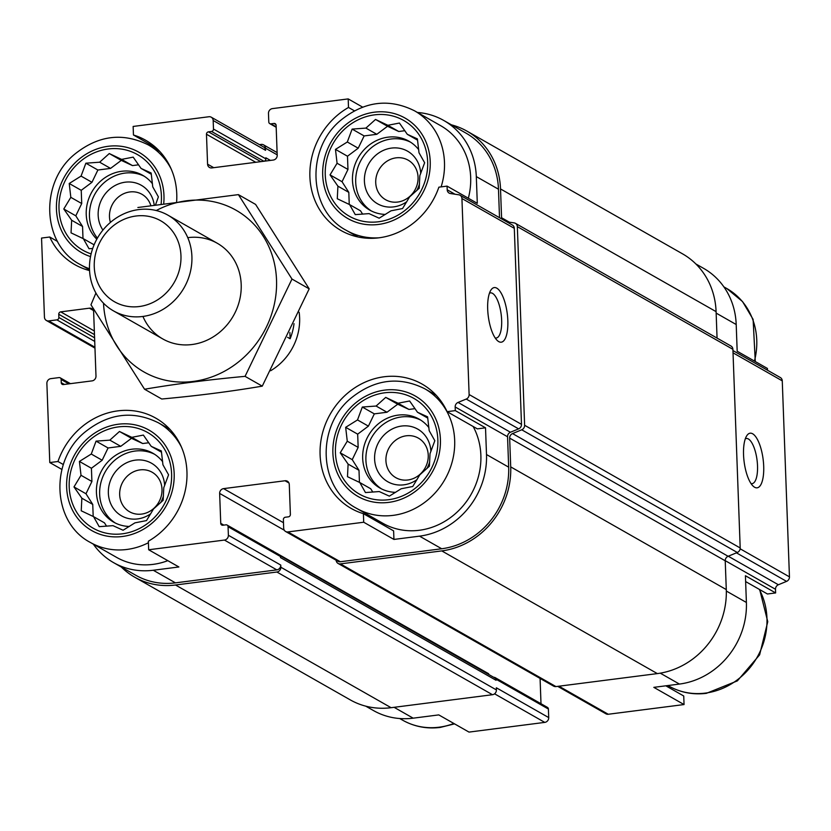 <?xml version="1.0" encoding="UTF-8"?>
<svg xmlns="http://www.w3.org/2000/svg" width="831" height="831" viewBox="0 0 831 831"><rect width="100%" height="100%" fill="white"/><g stroke="black" fill="none" stroke-linecap="round" stroke-linejoin="round"><path stroke-width="1.25" d="M371.374 210.981A39.639 35.962 119.6 0 1 361.319 159.708A39.639 35.962 119.6 0 1 410.545 142.174M418.699 149.663A39.639 35.962 -60.4 0 0 408.956 141.208A39.639 35.962 -60.4 0 0 387.942 137.177A39.639 35.962 -60.4 0 0 353.705 168.818A39.639 35.962 -60.4 0 0 369.743 210.108A39.639 35.962 -60.4 0 0 385.376 214.419M381.574 488.919A39.639 35.962 119.6 0 1 371.519 437.646A39.639 35.962 119.6 0 1 420.735 420.112M428.889 427.601A39.639 35.962 -60.4 0 0 419.146 419.146A39.639 35.962 -60.4 0 0 398.132 415.116A39.639 35.962 -60.4 0 0 363.895 446.766A39.639 35.962 -60.4 0 0 379.933 488.046A39.639 35.962 -60.4 0 0 395.566 492.357M115.322 523.021A39.639 35.962 119.6 0 1 105.267 471.748A39.639 35.962 119.6 0 1 154.483 454.214M162.637 461.704A39.639 35.962 -60.4 0 0 152.904 453.248A39.639 35.962 -60.4 0 0 131.88 449.218A39.639 35.962 -60.4 0 0 97.653 480.858A39.639 35.962 -60.4 0 0 113.681 522.148A39.639 35.962 -60.4 0 0 129.324 526.459M97.414 238.144A39.639 35.962 119.6 0 1 98.214 189.042A39.639 35.962 119.6 0 1 144.293 176.265M152.447 183.765A39.639 35.962 -60.4 0 0 142.703 175.31A39.639 35.962 -60.4 0 0 121.69 171.279A39.639 35.962 -60.4 0 0 88.803 198.547A39.639 35.962 -60.4 0 0 96.822 239.193M379.04 237.801A68.828 62.429 119.6 0 1 346.444 230.426C308.176 210.586 305.579 148.874 340.803 120.225C364.383 101.247 388.96 98.11 414.524 110.803L440.721 125.71A68.828 62.429 119.6 0 1 468.341 198.235M499.514 217.712L498.475 189.219L476.308 176.598L477.295 203.325L447.068 186.123L438.882 187.172A71.58 64.922 119.6 0 1 341.053 230.519A71.58 64.922 119.6 0 1 309.984 169.732A71.58 64.922 119.6 0 1 348.501 107.459L348.189 98.91L362.628 107.126M476.308 176.598A74.883 67.913 -60.4 0 0 443.712 120.443A74.883 67.913 -60.4 0 0 417.463 112.465M149.258 145.456L151.346 145.186M695.869 263.957L703.608 268.361A74.883 67.913 -60.4 0 1 736.204 324.526L737.18 351.243L767.408 368.445L767.47 370.221M348.501 107.459L354.401 110.814M260.82 161.65L208.446 131.838L211.521 131.443A2.202 1.994 -60.4 0 0 213.484 129.044L213.172 120.495A4.404 3.999 -60.4 0 0 208.924 116.745L133.137 126.447L133.459 134.996L156.301 148.001M89.551 270.563A71.58 64.922 119.6 0 1 74.8 264.622A71.58 64.922 119.6 0 1 49.746 237.012L41.55 238.061L44.448 317.172A4.404 3.999 -60.4 0 0 48.707 320.922L56.892 319.873A2.202 1.994 -60.4 0 0 58.866 317.473L58.752 314.263A2.202 1.994 -60.4 0 1 60.715 311.864L89.395 308.187A4.404 3.999 -60.4 0 1 93.643 311.947L95.991 376.079A4.404 3.999 -60.4 0 1 92.054 380.878L63.385 384.556A2.202 1.994 -60.4 0 1 61.255 382.675L61.141 379.476A2.202 1.994 -60.4 0 0 59.011 377.596L50.816 378.645A4.404 3.999 -60.4 0 0 46.879 383.444L49.777 462.555L57.973 461.506L63.353 464.56M49.746 237.012L57.505 241.437M473.151 426.48A68.828 62.429 119.6 0 1 419.323 530.271A68.828 62.429 119.6 0 1 382.821 523.27L356.634 508.364C318.366 488.524 315.77 426.822 350.994 398.163C374.573 379.185 399.15 376.048 424.724 388.742A68.828 62.429 119.6 0 1 452.552 460.416A68.828 62.429 119.6 0 1 393.125 515.365A68.828 62.429 119.6 0 1 356.634 508.364M447.109 411.667L477.326 428.869L485.522 427.82L486.499 454.536A74.883 67.913 -60.4 0 1 419.53 536.151L393.936 539.433L393.614 530.874L363.396 513.683A71.58 64.922 119.6 0 1 351.243 508.468A71.58 64.922 119.6 0 1 330.229 414.15A71.58 64.922 119.6 0 1 422.055 384.057A71.58 64.922 119.6 0 1 447.109 411.667L455.305 410.618L485.522 427.82M370.771 517.879A71.58 64.922 119.6 0 1 367.323 514.451M93.321 544.139A74.883 67.913 -60.4 0 0 113.577 562.639A74.883 67.913 -60.4 0 0 153.278 570.253L178.883 566.971L148.666 549.769L224.443 540.067A4.404 3.999 -60.4 0 0 228.38 535.268L228.068 526.719A2.202 1.994 -60.4 0 0 225.939 524.839L222.874 525.234A2.202 1.994 -60.4 0 1 220.745 523.353L219.644 493.427A4.404 3.999 -60.4 0 1 223.581 488.628L285.023 480.754A4.404 3.999 -60.4 0 1 289.281 484.504L290.383 514.441A2.202 1.994 -60.4 0 1 288.409 516.84L285.334 517.235A2.202 1.994 -60.4 0 0 283.371 519.635L283.683 528.184A4.404 3.999 -60.4 0 0 287.931 531.933L363.708 522.232L363.396 513.683M167.8 560.665A68.828 62.429 119.6 0 1 153.07 564.374A68.828 62.429 119.6 0 1 116.569 557.372L90.382 542.466C52.114 522.626 49.517 460.914 84.741 432.265C108.331 413.287 132.908 410.15 158.472 422.844A68.828 62.429 119.6 0 1 181.449 447.099M393.936 539.433L363.708 522.232M665.839 685.814L683.736 696.004L684.048 704.553L653.82 687.351L679.426 684.069A74.883 67.913 -60.4 0 0 746.394 602.465L726.325 591.038M745.625 581.575L767.439 593.988L775.635 592.939L745.417 575.738L746.394 602.465M280.307 555.835L494.622 677.816A3.303 2.992 -60.4 0 1 496.055 680.288L496.024 679.218A2.202 1.994 -60.4 0 0 495.058 677.566L547.442 707.389A2.202 1.994 -60.4 0 1 548.398 709.04L548.72 717.589A4.404 3.999 -60.4 0 1 544.772 722.388L468.996 732.09L438.778 714.899L413.173 718.171L394.091 707.316M57.973 461.506A71.58 64.922 119.6 0 1 155.802 418.149A71.58 64.922 119.6 0 1 186.871 478.947A71.58 64.922 119.6 0 1 148.354 541.22L148.666 549.769M61.91 469.453L49.777 462.555M285.594 531.487L337.978 561.299A4.404 3.999 -60.4 0 0 340.315 561.746L441.697 548.761A74.883 67.913 -60.4 0 0 508.665 467.157L507.554 436.763L455.17 406.951L455.305 410.618M454.993 194.225L447.203 189.79L447.068 186.123M498.475 189.219A74.883 67.913 -60.4 0 0 465.879 133.053L443.712 120.443M348.189 98.91L272.412 108.612A4.404 3.999 -60.4 0 0 268.475 113.411L268.787 121.96A2.202 1.994 -60.4 0 0 270.906 123.84L273.981 123.445A2.202 1.994 -60.4 0 1 276.11 125.325L277.211 155.252A4.404 3.999 -60.4 0 1 273.264 160.051L211.822 167.924A4.404 3.999 -60.4 0 1 207.573 164.174L206.472 134.238A2.202 1.994 -60.4 0 1 208.446 131.838M113.577 562.639L135.744 575.249A74.883 67.913 -60.4 0 0 175.445 582.863L276.827 569.879A4.404 3.999 -60.4 0 0 280.764 565.08L228.38 535.268M299.15 312.279A55.054 49.943 119.6 0 1 270.636 370.74M133.459 134.996A71.58 64.922 119.6 0 1 145.612 140.21A71.58 64.922 119.6 0 1 176.639 201.59M507.554 436.763A4.404 3.999 -60.4 0 1 510.431 432.245L458.058 402.433A4.404 3.999 -60.4 0 0 455.17 406.951M458.058 402.433L466.233 399.057A4.404 3.999 -60.4 0 0 469.12 394.538L461.932 198.526A4.404 3.999 -60.4 0 0 458.743 194.786L450.392 193.53A4.404 3.999 -60.4 0 1 447.203 189.79M121.316 567.043A77.086 69.918 -60.4 0 0 134.653 577.161L350.215 699.858A77.086 69.918 -60.4 0 0 391.089 707.7L492.471 694.716A4.404 3.999 -60.4 0 0 496.408 689.917L496.336 687.777L548.72 717.589M273.046 551.036A4.404 3.999 -60.4 0 0 273.056 551.213L488.618 673.723A4.404 3.999 -60.4 0 0 488.701 674.45M264.05 161.235A2.202 1.994 -60.4 0 0 265.868 158.856L265.827 157.786L270.439 160.414M496.055 680.288L280.494 557.601L280.452 556.531A2.202 1.994 -60.4 0 0 279.486 554.879L227.112 525.067M510.431 432.245L518.617 428.869A4.404 3.999 -60.4 0 0 521.494 424.35L514.306 228.338A4.404 3.999 -60.4 0 0 512.395 225.035L460.01 195.223M507.834 320.61A27.527 9.577 82.7 0 0 501.425 293.603A27.527 9.577 82.7 0 0 490.986 289.977A27.527 9.577 82.7 0 0 488.264 316.102A27.527 9.577 82.7 0 0 497.478 340.689A27.527 9.577 82.7 0 0 507.834 320.61M211.251 117.192L263.635 147.004A4.404 3.999 -60.4 0 1 265.556 150.307L265.473 148.167A4.404 3.999 -60.4 0 0 261.225 144.417L259.48 144.646M134.653 577.161A77.086 69.918 -60.4 0 0 175.518 585.003L276.9 572.019A4.404 3.999 -60.4 0 0 280.836 567.22L280.764 565.08M541.002 703.722L540.077 678.418M336.15 560.26A4.404 3.999 -60.4 0 0 340.388 563.885L441.77 550.901A77.086 69.918 -60.4 0 0 510.712 466.887L509.652 438.103A4.404 3.999 -60.4 0 1 512.54 433.585L521.733 429.793A4.404 3.999 -60.4 0 0 524.621 425.275L517.339 226.634A4.404 3.999 -60.4 0 0 514.15 222.895L506.64 221.763M338.061 563.439L553.623 686.136A4.404 3.999 -60.4 0 0 555.96 686.583L657.342 673.598A77.086 69.918 -60.4 0 0 726.284 589.584L725.224 560.8L509.652 438.103M515.417 223.331L730.989 346.018A4.404 3.999 -60.4 0 1 732.9 349.321L740.192 547.972A4.404 3.999 -60.4 0 1 737.305 552.49L728.112 556.282A4.404 3.999 -60.4 0 0 725.224 560.8M509.361 222.168L501.571 217.743A4.404 3.999 -60.4 0 0 501.82 219.02M501.571 217.743L500.522 188.949A77.086 69.918 -60.4 0 0 466.97 131.142A77.086 69.918 -60.4 0 0 451.451 124.847M717.06 338.092L716.093 311.646A77.086 69.918 -60.4 0 0 682.531 253.839L466.97 131.142M495.058 677.566A2.202 1.994 -60.4 0 0 493.894 677.348L493.822 677.358M557.705 686.354L605.934 713.808A4.404 3.999 -60.4 0 0 608.261 714.255L684.048 704.553M775.635 592.939L775.5 589.272L725.224 560.655M732.952 350.568L780.34 377.544A4.404 3.999 -60.4 0 1 782.262 380.847L789.45 576.859A4.404 3.999 -60.4 0 1 786.562 581.378L778.387 584.754A4.404 3.999 -60.4 0 0 775.5 589.272M763.699 466.243A27.527 9.577 82.7 0 0 757.29 439.235A27.527 9.577 82.7 0 0 746.851 435.6A27.527 9.577 82.7 0 0 744.119 461.724A27.527 9.577 82.7 0 0 753.343 486.322A27.527 9.577 82.7 0 0 763.699 466.243M365.733 706.153L373.472 710.557A74.883 67.913 -60.4 0 0 413.173 718.171M495.193 337.968A22.759 7.915 82.7 0 0 496.211 338.03A22.759 7.915 82.7 0 0 501.654 320.184A22.759 7.915 82.7 0 0 490.435 292.876A22.759 7.915 82.7 0 0 489.459 293.187M751.058 483.6A22.759 7.915 82.7 0 0 752.076 483.652A22.759 7.915 82.7 0 0 757.519 465.817A22.759 7.915 82.7 0 0 746.3 438.498A22.759 7.915 82.7 0 0 745.314 438.81M122.354 533.814A55.054 49.943 119.6 0 1 75.07 459.314A55.054 49.943 119.6 0 1 163.759 447.951A55.054 49.943 119.6 0 1 122.354 533.814M81.853 498.205L81.23 510.795L93.56 516.643L99.201 526.657L112.985 525.659L123.092 530.24L134.934 522.855L146.505 520.59L153.527 508.956L163.146 500.304L163.78 487.704L168.579 474.802L162.938 464.789L161.339 450.932L151.232 446.351L143.368 435.08L131.807 437.335L119.477 431.486L109.848 440.139L96.064 441.136L91.265 454.038L79.412 461.423L81.012 475.29L73.98 486.924L81.853 498.205L92.75 504.407L93.186 516.466M150.743 513.755A30.28 27.465 119.6 0 1 137.593 518.928A30.28 27.465 119.6 0 1 108.362 493.282A30.28 27.465 119.6 0 1 135.173 460.166A30.28 27.465 119.6 0 1 164.652 485.512M163.458 495.827A30.28 27.465 119.6 0 1 160.643 502.662M141.644 514.088A22.759 20.65 119.6 0 1 129.574 511.771A22.759 20.65 119.6 0 1 122.895 481.783A22.759 20.65 119.6 0 1 152.094 472.205A22.759 20.65 119.6 0 1 161.297 495.92A22.759 20.65 119.6 0 1 141.644 514.088M388.607 499.711A55.054 49.943 119.6 0 1 341.323 425.212A55.054 49.943 119.6 0 1 430.011 413.859A55.054 49.943 119.6 0 1 388.607 499.711M348.106 464.103L347.483 476.693L359.802 482.541L365.453 492.554L379.237 491.557L389.344 496.138L401.186 488.753L412.747 486.499L419.78 474.854L429.398 466.201L430.032 453.612L434.831 440.71L429.191 430.697L427.591 416.83L417.484 412.249L409.621 400.978L398.049 403.232L385.719 397.384L376.1 406.037L362.316 407.034L357.507 419.935L345.665 427.321L347.265 441.188L340.232 452.822L348.106 464.103L359.002 470.304L359.439 482.364M416.996 479.653A30.28 27.465 119.6 0 1 403.845 484.826A30.28 27.465 119.6 0 1 374.604 459.179A30.28 27.465 119.6 0 1 401.425 426.074A30.28 27.465 119.6 0 1 430.905 451.41M429.71 461.724A30.28 27.465 119.6 0 1 426.895 468.559M407.896 479.986A22.759 20.65 119.6 0 1 395.826 477.669A22.759 20.65 119.6 0 1 389.147 447.68A22.759 20.65 119.6 0 1 418.346 438.114A22.759 20.65 119.6 0 1 427.55 461.818A22.759 20.65 119.6 0 1 407.896 479.986M91.119 253.902A55.054 49.943 119.6 0 1 61.12 191.338A55.054 49.943 119.6 0 1 120.402 148.936A55.054 49.943 119.6 0 1 161.141 203.813M378.417 221.773A55.054 49.943 119.6 0 1 331.133 147.274A55.054 49.943 119.6 0 1 419.821 135.91A55.054 49.943 119.6 0 1 378.417 221.773M155.594 204.655L158.389 196.864L152.748 186.85L151.149 172.993L141.041 168.413L133.178 157.132L121.606 159.396L109.277 153.548L99.658 162.201L85.873 163.198L81.064 176.099L69.222 183.485L70.822 197.342L63.79 208.986L71.663 220.257L71.04 232.857L83.36 238.705L89.01 248.718L92.708 248.49M102.93 230.104A30.28 27.465 119.6 0 1 116.174 184.949A30.28 27.465 119.6 0 1 154.202 204.873M110.419 222.417A22.759 20.65 119.6 0 1 117.722 197.612A22.759 20.65 119.6 0 1 141.904 194.267A22.759 20.65 119.6 0 1 150.785 205.402M337.916 186.165L337.282 198.754L349.612 204.603L355.263 214.616L369.047 213.619L379.154 218.2L390.996 210.814L402.557 208.55L409.59 196.916L419.208 188.263L419.832 175.663L424.641 162.762L419.001 152.748L417.401 138.891L407.294 134.31L399.42 123.04L387.859 125.294L375.529 119.446L365.91 128.099L352.126 129.096L347.316 141.997L335.475 149.383L337.074 163.25L330.042 174.884L337.916 186.165L348.812 192.366L349.249 204.426M406.806 201.715A30.28 27.465 119.6 0 1 393.655 206.888A30.28 27.465 119.6 0 1 364.414 181.241A30.28 27.465 119.6 0 1 391.235 148.126A30.28 27.465 119.6 0 1 420.715 173.471M419.51 183.786A30.28 27.465 119.6 0 1 416.705 190.621M397.706 202.047A22.759 20.65 119.6 0 1 385.636 199.731A22.759 20.65 119.6 0 1 378.946 169.742A22.759 20.65 119.6 0 1 408.156 160.165A22.759 20.65 119.6 0 1 417.359 183.88A22.759 20.65 119.6 0 1 397.706 202.047M151.325 174.261L141.041 168.413M138.58 164.818L132.503 165.598L121.606 159.396M132.503 165.598L121.284 160.383L109.277 153.548M121.284 160.383L110.554 168.402L99.658 162.201M110.554 168.402L97.881 170.023L85.873 163.198M97.881 170.023L91.961 182.301L81.064 176.099M91.961 182.301L81.23 190.32L69.222 183.485M81.23 190.32L81.718 203.543L70.822 197.342M81.718 203.543L75.798 215.821L63.79 208.986M75.798 215.821L82.56 226.458L71.663 220.257M82.56 226.458L82.996 238.528M94.111 244.813L83.36 238.705M161.515 452.209L151.232 446.351M148.77 442.757L142.693 443.536L131.807 437.335M142.693 443.536L131.485 438.321L119.477 431.486M131.485 438.321L120.744 446.34L109.848 440.139M120.744 446.34L108.072 447.971L96.064 441.136M108.072 447.971L102.161 460.239L91.265 454.038M102.161 460.239L91.42 468.258L79.412 461.423M91.42 468.258L91.909 481.492L81.012 475.29M91.909 481.492L85.988 493.759L73.98 486.924M85.988 493.759L92.75 504.407M106.576 526.179L104.457 522.844L93.56 516.643M427.768 418.107L417.484 412.249M415.022 408.655L408.945 409.434L398.049 403.232M408.945 409.434L397.727 404.219L385.719 397.384M397.727 404.219L386.997 412.238L376.1 406.037M386.997 412.238L374.324 413.869L362.316 407.034M374.324 413.869L368.403 426.137L357.507 419.935M368.403 426.137L357.673 434.156L345.665 427.321M357.673 434.156L358.161 447.39L347.265 441.188M358.161 447.39L352.24 459.657L340.232 452.822M352.24 459.657L359.002 470.304M372.818 492.077L370.699 488.742L359.802 482.541M417.567 140.169L407.294 134.31M404.832 130.716L398.755 131.495L387.859 125.294M398.755 131.495L387.537 126.281L375.529 119.446M387.537 126.281L376.807 134.3L365.91 128.099M376.807 134.3L364.134 135.931L352.126 129.096M364.134 135.931L358.213 148.198L347.316 141.997M358.213 148.198L347.483 156.218L335.475 149.383M347.483 156.218L347.971 169.451L337.074 163.25M347.971 169.451L342.05 181.719L330.042 174.884M342.05 181.719L348.812 192.366M362.628 214.138L360.509 210.804L349.612 204.603M294.018 323.675A55.054 49.943 119.6 0 1 290.123 338.757L287.609 337.324M289.894 332.525L290.123 338.757M135.962 216.018A46.609 42.277 119.6 0 1 175.985 279.091A46.609 42.277 119.6 0 1 100.904 288.71A46.609 42.277 119.6 0 1 135.962 216.018M138.746 209.578A55.054 49.943 119.6 0 1 167.945 215.177A55.054 49.943 119.6 0 1 184.108 287.734A55.054 49.943 119.6 0 1 113.473 310.877A55.054 49.943 119.6 0 1 91.202 253.538A55.054 49.943 119.6 0 1 138.746 209.578M156.259 210.534A93.051 84.398 119.6 0 1 273.139 258.41A93.051 84.398 119.6 0 1 204.364 379.258A93.051 84.398 119.6 0 1 103.511 303.211M187.775 237.666A55.054 49.943 119.6 0 1 240.543 277.855A55.054 49.943 119.6 0 1 204.436 341.302A55.054 49.943 119.6 0 1 142.932 316.445M95.918 293.031L90.963 304.8L144.552 389.23C175.756 383.922 209.267 379.632 245.062 376.35L291.982 279.05L238.393 194.62L137.884 207.501M144.552 389.23L161.754 399.015C197.549 395.733 231.049 391.443 262.264 386.145L245.062 376.35M238.393 194.62L255.595 204.416L309.184 288.845L262.264 386.145M291.982 279.05L309.184 288.845M340.315 561.746L287.931 531.933M441.697 548.761L419.53 536.151M508.665 467.157L486.499 454.536M175.445 582.863L153.278 570.253M276.827 569.879L224.443 540.067M518.617 428.869L466.233 399.057M521.494 424.35L469.12 394.538M514.306 228.338L461.932 198.526M276.162 126.831L270.906 123.84M275.944 124.557L273.981 123.445M213.733 167.675L207.573 164.174M255.771 162.294L206.472 134.238M263.894 161.256L211.521 131.443M265.868 158.856L213.484 129.044M277.19 154.836L265.473 148.167M265.556 150.307L213.172 120.495M94.942 347.233L48.707 320.922M94.724 341.406L56.892 319.873M94.589 337.802L58.866 317.473M94.474 334.602L58.752 314.263M94.339 330.998L60.715 311.864M93.301 310.42L89.395 308.187M64.34 384.431L61.255 382.675M68.838 383.86L61.141 379.476M496.408 689.917L280.836 567.22M548.398 709.04L496.024 679.218M280.452 556.531L228.068 526.719M223.819 525.109L220.745 523.353M284.285 530.209L219.644 493.427M283.475 522.709L223.581 488.628M288.939 482.977L285.023 480.754M555.96 686.583L340.388 563.885M657.342 673.598L441.77 550.901M726.284 589.584L510.712 466.887M728.112 556.282L512.54 433.585M737.305 552.49L521.733 429.793M740.192 547.972L524.621 425.275M732.9 349.321L517.339 226.634M716.093 311.646L500.522 188.949M391.089 707.7L175.518 585.003M492.471 694.716L276.9 572.019M679.426 684.069L660.261 673.162M608.261 714.255L558.962 686.198M778.387 584.754L728.257 556.219M786.562 581.378L736.432 552.844M789.45 576.859L740.141 548.792M782.262 380.847L733.035 352.832M736.204 324.526L716.145 313.1M544.772 722.388L494.58 693.823M122.458 536.483A57.806 52.436 119.6 0 1 72.806 458.265A57.806 52.436 119.6 0 1 165.93 446.33A57.806 52.436 119.6 0 1 122.458 536.483M148.406 542.736A68.828 62.429 119.6 0 1 126.873 549.468A68.828 62.429 119.6 0 1 90.382 542.466M388.7 502.381A57.806 52.436 119.6 0 1 339.058 424.163A57.806 52.436 119.6 0 1 432.182 412.238A57.806 52.436 119.6 0 1 388.7 502.381M453.882 723.489A68.828 62.429 119.6 0 1 439.152 727.198A68.828 62.429 119.6 0 1 402.661 720.197C414.222 726.658 426.719 729.067 440.16 727.437L454.557 723.874M759.233 589.314A68.828 62.429 119.6 0 1 705.405 693.096A68.828 62.429 119.6 0 1 668.903 686.105C680.475 692.555 692.971 694.965 706.412 693.334L737.357 680.89L759.617 654.859L767.761 621.702L759.679 589.563M90.527 256.592A57.806 52.436 119.6 0 1 58.554 191.203A57.806 52.436 119.6 0 1 120.505 146.214A57.806 52.436 119.6 0 1 163.728 203.429M89.488 268.756A68.828 62.429 119.6 0 1 80.192 264.528C41.924 244.688 39.327 182.976 74.551 154.327C98.131 135.349 122.708 132.202 148.282 144.895A68.828 62.429 119.6 0 1 171.259 169.16M378.51 224.443A57.806 52.436 119.6 0 1 328.868 146.225A57.806 52.436 119.6 0 1 421.982 134.29A57.806 52.436 119.6 0 1 378.51 224.443M414.524 110.803A68.828 62.429 119.6 0 1 441.116 186.892M723.863 286.861L726.803 288.534A68.828 62.429 119.6 0 1 754.423 361.059M276.183 127.278L269.743 123.611M94.973 348.137L46.37 320.475M70.427 383.652L60.185 377.825M277.107 152.582L263.562 144.864M158.472 422.844L169.94 429.367M424.724 388.742L436.192 395.265M399.721 718.535L402.661 720.197M667.927 685.544L668.903 686.105M80.192 264.528L89.519 269.836M148.282 144.895L159.749 151.429M346.444 230.426L357.912 236.949M726.803 288.534L742.54 301.57L753.115 319.384L755.275 361.547M113.473 310.877L162.762 338.934M167.945 215.177L217.234 243.234"/></g></svg>
